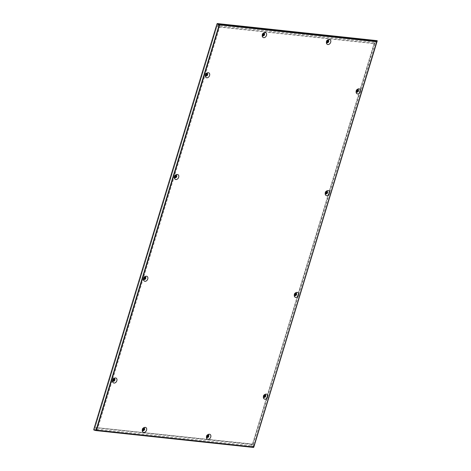<?xml version="1.0" encoding="UTF-8"?>
<svg xmlns="http://www.w3.org/2000/svg" width="471" height="471" viewBox="0 0 471 471"><rect width="100%" height="100%" fill="white"/><g stroke="black" fill="none" stroke-linecap="round" stroke-linejoin="round"><path stroke-width="0.35" stroke-dasharray="2.35 1.77" d="M327.451 192.615A1.566 1.119 -60.9 0 1 326.038 193.958A1.566 1.119 -60.9 0 1 325.055 192.839A1.566 1.119 -60.9 0 1 325.137 192.368A1.566 1.119 -60.9 0 1 325.938 191.261A1.566 1.119 -60.9 0 1 327.198 191.232A1.566 1.119 -60.9 0 1 327.451 192.615M325.173 192.822A2.867 2.049 119.1 0 0 325.019 193.681A2.867 2.049 119.1 0 0 326.821 195.736A2.867 2.049 119.1 0 0 329.406 193.275A2.867 2.049 119.1 0 0 328.952 190.737A2.867 2.049 119.1 0 0 326.633 190.79A2.867 2.049 119.1 0 0 325.173 192.822M296.536 294.369A1.566 1.119 -60.9 0 1 295.123 295.711A1.566 1.119 -60.9 0 1 294.139 294.587A1.566 1.119 -60.9 0 1 294.222 294.122A1.566 1.119 -60.9 0 1 295.023 293.009A1.566 1.119 -60.9 0 1 296.288 292.98A1.566 1.119 -60.9 0 1 296.536 294.369M294.257 294.569A2.867 2.049 119.1 0 0 294.11 295.429A2.867 2.049 119.1 0 0 295.906 297.484A2.867 2.049 119.1 0 0 298.49 295.023A2.867 2.049 119.1 0 0 298.037 292.485A2.867 2.049 119.1 0 0 295.717 292.538A2.867 2.049 119.1 0 0 294.257 294.569M265.62 396.117A1.566 1.119 -60.9 0 1 264.207 397.459A1.566 1.119 -60.9 0 1 263.23 396.335A1.566 1.119 -60.9 0 1 263.307 395.87A1.566 1.119 -60.9 0 1 264.107 394.757A1.566 1.119 -60.9 0 1 265.373 394.727A1.566 1.119 -60.9 0 1 265.62 396.117M263.342 396.323A2.867 2.049 119.1 0 0 263.195 397.177A2.867 2.049 119.1 0 0 264.99 399.237A2.867 2.049 119.1 0 0 267.581 396.776A2.867 2.049 119.1 0 0 267.122 394.233A2.867 2.049 119.1 0 0 264.808 394.286A2.867 2.049 119.1 0 0 263.342 396.323M207.54 74.724A1.566 1.119 -60.9 0 1 206.127 76.066A1.566 1.119 -60.9 0 1 205.144 74.942A1.566 1.119 -60.9 0 1 205.226 74.477A1.566 1.119 -60.9 0 1 206.027 73.364A1.566 1.119 -60.9 0 1 207.293 73.335A1.566 1.119 -60.9 0 1 207.54 74.724M205.262 74.924A2.867 2.049 119.1 0 0 205.109 75.784A2.867 2.049 119.1 0 0 206.91 77.845A2.867 2.049 119.1 0 0 209.495 75.378A2.867 2.049 119.1 0 0 209.042 72.84A2.867 2.049 119.1 0 0 206.722 72.893A2.867 2.049 119.1 0 0 205.262 74.924M176.625 176.472A1.566 1.119 -60.9 0 1 175.212 177.814A1.566 1.119 -60.9 0 1 174.235 176.69A1.566 1.119 -60.9 0 1 174.311 176.225A1.566 1.119 -60.9 0 1 175.112 175.112A1.566 1.119 -60.9 0 1 176.378 175.088A1.566 1.119 -60.9 0 1 176.625 176.472M174.347 176.678A2.867 2.049 119.1 0 0 174.199 177.532A2.867 2.049 119.1 0 0 175.995 179.592A2.867 2.049 119.1 0 0 178.586 177.131A2.867 2.049 119.1 0 0 178.126 174.588A2.867 2.049 119.1 0 0 175.813 174.641A2.867 2.049 119.1 0 0 174.347 176.678M145.71 278.22A1.566 1.119 -60.9 0 1 144.303 279.562A1.566 1.119 -60.9 0 1 143.319 278.443A1.566 1.119 -60.9 0 1 143.402 277.972A1.566 1.119 -60.9 0 1 144.197 276.866A1.566 1.119 -60.9 0 1 145.462 276.836A1.566 1.119 -60.9 0 1 145.71 278.22M143.431 278.426A2.867 2.049 119.1 0 0 143.284 279.285A2.867 2.049 119.1 0 0 145.086 281.34A2.867 2.049 119.1 0 0 147.67 278.879A2.867 2.049 119.1 0 0 147.217 276.342A2.867 2.049 119.1 0 0 144.897 276.395A2.867 2.049 119.1 0 0 143.431 278.426M114.794 379.967A1.566 1.119 -60.9 0 1 113.387 381.316A1.566 1.119 -60.9 0 1 112.404 380.191A1.566 1.119 -60.9 0 1 112.487 379.72A1.566 1.119 -60.9 0 1 113.281 378.613A1.566 1.119 -60.9 0 1 114.547 378.584A1.566 1.119 -60.9 0 1 114.794 379.967M112.522 380.174A2.867 2.049 119.1 0 0 112.369 381.033A2.867 2.049 119.1 0 0 114.17 383.088A2.867 2.049 119.1 0 0 116.755 380.627A2.867 2.049 119.1 0 0 116.302 378.089A2.867 2.049 119.1 0 0 113.982 378.142A2.867 2.049 119.1 0 0 112.522 380.174M208.694 436.246A1.566 1.119 -60.9 0 1 207.287 437.588A1.566 1.119 -60.9 0 1 206.304 436.47A1.566 1.119 -60.9 0 1 206.386 435.999A1.566 1.119 -60.9 0 1 207.181 434.892A1.566 1.119 -60.9 0 1 208.447 434.863A1.566 1.119 -60.9 0 1 208.694 436.246M206.422 436.452A2.867 2.049 119.1 0 0 206.269 437.312A2.867 2.049 119.1 0 0 208.07 439.366A2.867 2.049 119.1 0 0 210.655 436.905A2.867 2.049 119.1 0 0 210.201 434.368A2.867 2.049 119.1 0 0 207.882 434.421A2.867 2.049 119.1 0 0 206.422 436.452M328.64 41.46A1.566 1.119 -60.9 0 1 327.233 42.802A1.566 1.119 -60.9 0 1 326.25 41.683A1.566 1.119 -60.9 0 1 326.332 41.212A1.566 1.119 -60.9 0 1 327.127 40.106A1.566 1.119 -60.9 0 1 328.393 40.076A1.566 1.119 -60.9 0 1 328.64 41.46M326.362 41.666A2.867 2.049 119.1 0 0 326.215 42.52A2.867 2.049 119.1 0 0 328.016 44.58A2.867 2.049 119.1 0 0 330.601 42.119A2.867 2.049 119.1 0 0 330.147 39.576A2.867 2.049 119.1 0 0 327.828 39.629A2.867 2.049 119.1 0 0 326.362 41.666M144.515 429.375A1.566 1.119 -60.9 0 1 143.107 430.718A1.566 1.119 -60.9 0 1 142.124 429.599A1.566 1.119 -60.9 0 1 142.207 429.128A1.566 1.119 -60.9 0 1 143.001 428.021A1.566 1.119 -60.9 0 1 144.267 427.992A1.566 1.119 -60.9 0 1 144.515 429.375M142.236 429.581A2.867 2.049 119.1 0 0 142.089 430.441A2.867 2.049 119.1 0 0 143.891 432.496A2.867 2.049 119.1 0 0 146.475 430.035A2.867 2.049 119.1 0 0 146.022 427.497A2.867 2.049 119.1 0 0 143.702 427.55A2.867 2.049 119.1 0 0 142.236 429.581M264.461 34.589A1.566 1.119 -60.9 0 1 263.053 35.931A1.566 1.119 -60.9 0 1 262.07 34.813A1.566 1.119 -60.9 0 1 262.153 34.342A1.566 1.119 -60.9 0 1 262.948 33.235A1.566 1.119 -60.9 0 1 264.213 33.206A1.566 1.119 -60.9 0 1 264.461 34.589M262.182 34.795A2.867 2.049 119.1 0 0 262.035 35.655A2.867 2.049 119.1 0 0 263.837 37.709A2.867 2.049 119.1 0 0 266.421 35.248A2.867 2.049 119.1 0 0 265.968 32.711A2.867 2.049 119.1 0 0 263.648 32.764A2.867 2.049 119.1 0 0 262.182 34.795M374.981 43.715L253.18 444.612L97.862 427.986L219.663 27.088L374.981 43.715L374.157 43.138L376.105 43.479A2.608 1.86 119.1 0 0 374.922 40.83L219.61 24.204A2.608 1.86 119.1 0 0 219.486 24.198A2.608 1.86 119.1 0 0 216.943 26.441L95.142 427.332A2.608 1.86 119.1 0 0 95.307 429.352A2.608 1.86 119.1 0 0 96.325 429.982L251.638 446.608A2.608 1.86 119.1 0 0 254.305 444.371L375.993 43.597A1.301 0.93 119.1 0 0 375.352 42.496L220.034 25.87A1.301 0.93 119.1 0 0 218.785 26.77L96.849 428.104A1.301 0.93 119.1 0 0 97.491 429.205L252.809 445.831A1.301 0.93 119.1 0 0 254.057 444.936L375.94 43.821M253.18 444.612L252.644 444.312L374.445 43.42L219.133 26.794L97.332 427.686L252.356 444.029L254.305 444.371L254.14 444.712M97.862 427.986L95.06 427.191L96.896 427.88M219.663 27.088L216.86 26.299L218.697 26.988M263.748 33.912A0.718 0.512 119.1 0 0 262.959 35.09A0.718 0.512 119.1 0 0 263.065 35.131M143.802 428.698A0.718 0.512 119.1 0 0 143.013 429.882A0.718 0.512 119.1 0 0 143.119 429.917M327.928 40.783A0.718 0.512 119.1 0 0 327.139 41.96A0.718 0.512 119.1 0 0 327.245 42.001M207.982 435.569A0.718 0.512 119.1 0 0 207.193 436.752A0.718 0.512 119.1 0 0 207.299 436.788M114.082 379.29A0.718 0.512 119.1 0 0 113.293 380.474A0.718 0.512 119.1 0 0 113.399 380.515M144.997 277.543A0.718 0.512 119.1 0 0 144.208 278.726A0.718 0.512 119.1 0 0 144.314 278.761M175.907 175.795A0.718 0.512 119.1 0 0 175.118 176.972A0.718 0.512 119.1 0 0 175.23 177.014M206.822 74.041A0.718 0.512 119.1 0 0 206.033 75.225A0.718 0.512 119.1 0 0 206.145 75.266M264.902 395.44A0.718 0.512 119.1 0 0 264.113 396.617A0.718 0.512 119.1 0 0 264.225 396.659M295.817 293.686A0.718 0.512 119.1 0 0 295.029 294.87A0.718 0.512 119.1 0 0 295.14 294.911M326.733 191.938A0.718 0.512 119.1 0 0 325.944 193.122A0.718 0.512 119.1 0 0 326.05 193.157M360.321 91.527A2.867 2.049 119.1 0 0 359.868 88.984A2.867 2.049 119.1 0 0 357.548 89.037A2.867 2.049 119.1 0 0 356.082 91.074A2.867 2.049 119.1 0 0 355.935 91.927A2.867 2.049 119.1 0 0 357.736 93.988A2.867 2.049 119.1 0 0 360.321 91.527M377.047 40.653L377.218 41.183M376.8 41.707L376.935 40.971M254.034 446.632L253.722 446.537L253.975 446.802M376.906 41.083L253.722 446.537M253.663 446.708L253.504 447.038M252.644 444.312A1.342 0.895 -83.9 0 0 252.409 444.235L97.332 427.686A1.342 0.895 -83.9 0 0 97.091 427.609A1.342 0.895 -83.9 0 0 96.143 428.451A1.342 0.895 -83.9 0 0 96.325 429.982L251.638 446.608L252.809 445.831M95.601 430.194L93.894 429.634L253.669 446.738L253.663 447.085M93.788 429.964L93.894 429.634M93.806 429.935L253.575 447.038L253.669 446.738M96.437 430.217L93.882 429.605M93.782 429.417L216.966 23.962M251.638 446.608A1.342 0.895 -83.9 0 1 251.455 445.077A1.342 0.895 -83.9 0 1 252.409 444.235L374.168 43.067L374.445 43.42A1.342 0.895 96.1 0 1 373.956 41.925A1.342 0.895 96.1 0 1 374.922 40.83L219.61 24.204L220.034 25.87M376.965 41.454L377.03 41.136M377.024 41.042L376.93 41.348M376.953 40.959L217.178 23.856L218.897 24.421M217.272 23.55L217.178 23.856M358.36 90.868A1.566 1.119 -60.9 0 1 356.953 92.21A1.566 1.119 -60.9 0 1 355.97 91.086A1.566 1.119 -60.9 0 1 356.052 90.62A1.566 1.119 -60.9 0 1 356.847 89.514A1.566 1.119 -60.9 0 1 358.113 89.484A1.566 1.119 -60.9 0 1 358.36 90.868M262.418 35.225A1.413 1.007 -60.9 0 1 262.388 34.889A1.413 1.007 -60.9 0 1 262.465 34.465A1.413 1.007 -60.9 0 1 263.183 33.465A1.413 1.007 -60.9 0 1 263.489 33.311M142.472 430.017A1.413 1.007 -60.9 0 1 142.442 429.676A1.413 1.007 -60.9 0 1 142.519 429.252A1.413 1.007 -60.9 0 1 143.237 428.251A1.413 1.007 -60.9 0 1 143.543 428.098M326.597 42.096A1.413 1.007 -60.9 0 1 326.568 41.76A1.413 1.007 -60.9 0 1 326.644 41.336A1.413 1.007 -60.9 0 1 327.363 40.335A1.413 1.007 -60.9 0 1 327.669 40.182M206.651 436.888A1.413 1.007 -60.9 0 1 206.622 436.546A1.413 1.007 -60.9 0 1 206.698 436.122A1.413 1.007 -60.9 0 1 207.417 435.122A1.413 1.007 -60.9 0 1 207.723 434.968M112.752 380.609A1.413 1.007 -60.9 0 1 112.722 380.268A1.413 1.007 -60.9 0 1 112.799 379.844A1.413 1.007 -60.9 0 1 113.517 378.843A1.413 1.007 -60.9 0 1 113.823 378.69M143.667 278.861A1.413 1.007 -60.9 0 1 143.637 278.52A1.413 1.007 -60.9 0 1 143.714 278.096A1.413 1.007 -60.9 0 1 144.432 277.095A1.413 1.007 -60.9 0 1 144.738 276.942M174.582 177.108A1.413 1.007 -60.9 0 1 174.553 176.772A1.413 1.007 -60.9 0 1 174.623 176.348A1.413 1.007 -60.9 0 1 175.347 175.347A1.413 1.007 -60.9 0 1 175.648 175.188M205.491 75.36A1.413 1.007 -60.9 0 1 205.468 75.019A1.413 1.007 -60.9 0 1 205.539 74.601A1.413 1.007 -60.9 0 1 206.257 73.594A1.413 1.007 -60.9 0 1 206.563 73.441M263.577 396.753A1.413 1.007 -60.9 0 1 263.548 396.411A1.413 1.007 -60.9 0 1 263.619 395.993A1.413 1.007 -60.9 0 1 264.343 394.992A1.413 1.007 -60.9 0 1 264.643 394.833M294.487 295.005A1.413 1.007 -60.9 0 1 294.463 294.663A1.413 1.007 -60.9 0 1 294.534 294.24A1.413 1.007 -60.9 0 1 295.258 293.239A1.413 1.007 -60.9 0 1 295.558 293.086M325.402 193.257A1.413 1.007 -60.9 0 1 325.373 192.916A1.413 1.007 -60.9 0 1 325.449 192.492A1.413 1.007 -60.9 0 1 326.168 191.491A1.413 1.007 -60.9 0 1 326.474 191.338M96.172 430.229L96.849 428.104M218.785 26.77L219.409 24.716M96.225 430.158L253.445 446.95L254.057 444.936M375.993 43.597L376.606 41.578L219.404 24.71M357.648 90.191A0.718 0.512 119.1 0 0 356.859 91.368A0.718 0.512 119.1 0 0 356.965 91.409M356.317 91.504A1.413 1.007 -60.9 0 1 356.288 91.168A1.413 1.007 -60.9 0 1 356.364 90.744A1.413 1.007 -60.9 0 1 357.083 89.743A1.413 1.007 -60.9 0 1 357.389 89.584M219.133 26.794A1.342 0.895 96.1 0 1 218.644 25.299A1.342 0.895 96.1 0 1 219.61 24.204M374.922 40.83L375.352 42.496M376.7 41.495L253.498 447.014M96.325 429.982L97.491 429.205M96.06 430.158L219.268 24.645M95.896 430.547L95.548 430.512M253.251 447.079L96.119 430.258M376.535 41.301L219.327 24.474M325.055 192.839L325.019 193.681M325.938 191.261L326.633 190.79M294.139 294.587L294.11 295.429M295.023 293.009L295.717 292.538M263.23 396.335L263.195 397.177M264.107 394.757L264.808 394.286M205.144 74.942L205.109 75.784M206.027 73.364L206.722 72.893M174.235 176.69L174.199 177.532M175.112 175.112L175.813 174.641M143.319 278.443L143.284 279.285M144.197 276.866L144.897 276.395M112.404 380.191L112.369 381.033M113.281 378.613L113.982 378.142M206.304 436.47L206.269 437.312M207.181 434.892L207.882 434.421M326.25 41.683L326.215 42.52M327.127 40.106L327.828 39.629M142.124 429.599L142.089 430.441M143.001 428.021L143.702 427.55M262.07 34.813L262.035 35.655M262.948 33.235L263.648 32.764M219.486 24.198L216.86 26.299L95.06 427.191L95.307 429.352M355.97 91.086L355.935 91.927M356.847 89.514L357.548 89.037M253.286 447.091L96.078 430.264M262.388 34.889L262.353 35.731M263.183 33.465L263.884 32.994M142.442 429.676L142.407 430.518M143.237 428.251L143.938 427.78M326.568 41.76L326.533 42.602M327.363 40.335L328.063 39.864M206.622 436.546L206.586 437.388M207.417 435.122L208.117 434.651M112.722 380.268L112.687 381.11M113.517 378.843L114.218 378.372M143.637 278.52L143.602 279.362M144.432 277.095L145.127 276.624M174.553 176.772L174.517 177.608M175.347 175.347L176.042 174.876M205.468 75.019L205.433 75.86M206.257 73.594L206.957 73.123M263.548 396.411L263.513 397.253M264.343 394.992L265.038 394.515M294.463 294.663L294.428 295.505M295.258 293.239L295.953 292.768M325.373 192.916L325.343 193.758M326.168 191.491L326.868 191.02M356.288 91.168L356.253 92.01M357.083 89.743L357.783 89.272"/><path stroke-width="0.71" d="M263.065 35.131A0.718 0.512 119.1 0 0 263.748 33.912M143.119 429.917A0.718 0.512 119.1 0 0 143.802 428.698M327.245 42.001A0.718 0.512 119.1 0 0 327.928 40.783M207.299 436.788A0.718 0.512 119.1 0 0 207.982 435.569M113.399 380.515A0.718 0.512 119.1 0 0 114.082 379.29M144.314 278.761A0.718 0.512 119.1 0 0 144.997 277.543M175.23 177.014A0.718 0.512 119.1 0 0 175.907 175.795M206.145 75.266A0.718 0.512 119.1 0 0 206.822 74.041M264.225 396.659A0.718 0.512 119.1 0 0 264.902 395.44M295.14 294.911A0.718 0.512 119.1 0 0 295.817 293.686M326.05 193.157A0.718 0.512 119.1 0 0 326.733 191.938M262.977 34.518A0.718 0.512 -60.9 0 1 264.037 34.636A0.718 0.512 -60.9 0 1 262.977 34.518M143.031 429.311A0.718 0.512 -60.9 0 1 144.091 429.422A0.718 0.512 -60.9 0 1 143.031 429.311M327.157 41.389A0.718 0.512 -60.9 0 1 328.216 41.507A0.718 0.512 -60.9 0 1 327.157 41.389M207.211 436.181A0.718 0.512 -60.9 0 1 208.27 436.293A0.718 0.512 -60.9 0 1 207.211 436.181M113.311 379.903A0.718 0.512 -60.9 0 1 114.371 380.015A0.718 0.512 -60.9 0 1 113.311 379.903M144.226 278.149A0.718 0.512 -60.9 0 1 145.286 278.267A0.718 0.512 -60.9 0 1 144.226 278.149M175.141 176.401A0.718 0.512 -60.9 0 1 176.195 176.513A0.718 0.512 -60.9 0 1 175.141 176.401M206.051 74.653A0.718 0.512 -60.9 0 1 207.11 74.765A0.718 0.512 -60.9 0 1 206.051 74.653M264.137 396.046A0.718 0.512 -60.9 0 1 265.197 396.158A0.718 0.512 -60.9 0 1 264.137 396.046M295.046 294.298A0.718 0.512 -60.9 0 1 296.106 294.41A0.718 0.512 -60.9 0 1 295.046 294.298M325.961 192.545A0.718 0.512 -60.9 0 1 327.021 192.663A0.718 0.512 -60.9 0 1 325.961 192.545M253.816 447.132L95.554 430.194L93.753 429.475L216.966 23.962L217.272 23.55L377.047 40.653L253.816 447.132L377.03 41.136M377.247 41.071L377.088 41.401M93.876 429.67L93.788 429.964L95.548 430.512L96.237 430.406L95.601 430.194M95.548 430.512L95.642 430.206M253.663 447.085L253.357 447.403M253.645 447.044L253.645 447.061A0.542 0.365 -83.9 0 1 253.551 447.25L253.633 447.397M217.261 23.579L219.021 24.127L218.927 24.433L216.937 24.027M377.018 41.283L376.835 41.472A0.542 0.365 -83.9 0 1 376.806 41.689L376.8 41.707M377.189 40.7L377.094 41.006M218.927 24.433L219.521 24.633L219.021 24.127L219.415 24.168L377.024 41.042M218.897 24.421L217.125 23.927M263.489 33.311A1.413 1.007 -60.9 0 1 264.549 34.689A1.413 1.007 -60.9 0 1 263.43 35.873A1.413 1.007 -60.9 0 1 262.418 35.225M143.543 428.098A1.413 1.007 -60.9 0 1 144.603 429.475A1.413 1.007 -60.9 0 1 143.484 430.665A1.413 1.007 -60.9 0 1 142.472 430.017M327.669 40.182A1.413 1.007 -60.9 0 1 328.729 41.56A1.413 1.007 -60.9 0 1 327.61 42.743A1.413 1.007 -60.9 0 1 326.597 42.096M207.723 434.968A1.413 1.007 -60.9 0 1 208.783 436.346A1.413 1.007 -60.9 0 1 207.664 437.535A1.413 1.007 -60.9 0 1 206.651 436.888M113.823 378.69A1.413 1.007 -60.9 0 1 114.883 380.068A1.413 1.007 -60.9 0 1 113.764 381.257A1.413 1.007 -60.9 0 1 112.752 380.609M144.738 276.942A1.413 1.007 -60.9 0 1 145.798 278.32A1.413 1.007 -60.9 0 1 144.679 279.503A1.413 1.007 -60.9 0 1 143.667 278.861M175.648 175.188A1.413 1.007 -60.9 0 1 176.713 176.572A1.413 1.007 -60.9 0 1 175.589 177.755A1.413 1.007 -60.9 0 1 174.582 177.108M206.563 73.441A1.413 1.007 -60.9 0 1 207.623 74.818A1.413 1.007 -60.9 0 1 206.504 76.008A1.413 1.007 -60.9 0 1 205.491 75.36M264.643 394.833A1.413 1.007 -60.9 0 1 265.709 396.217A1.413 1.007 -60.9 0 1 264.584 397.4A1.413 1.007 -60.9 0 1 263.577 396.753M295.558 293.086A1.413 1.007 -60.9 0 1 296.624 294.463A1.413 1.007 -60.9 0 1 295.5 295.653A1.413 1.007 -60.9 0 1 294.487 295.005M326.474 191.338A1.413 1.007 -60.9 0 1 327.533 192.716A1.413 1.007 -60.9 0 1 326.415 193.905A1.413 1.007 -60.9 0 1 325.402 193.257M376.806 41.689L219.592 24.881A0.542 0.365 96.1 0 0 219.627 24.645L219.521 24.633M356.965 91.409A0.718 0.512 119.1 0 0 357.648 90.191M266.509 35.349A2.714 1.943 -60.9 0 1 264.06 37.68A2.714 1.943 -60.9 0 1 262.353 35.731A2.714 1.943 -60.9 0 1 262.494 34.919A2.714 1.943 -60.9 0 1 263.884 32.994A2.714 1.943 -60.9 0 1 266.08 32.941A2.714 1.943 -60.9 0 1 266.509 35.349M146.563 430.135A2.714 1.943 -60.9 0 1 144.114 432.466A2.714 1.943 -60.9 0 1 142.407 430.518A2.714 1.943 -60.9 0 1 142.548 429.705A2.714 1.943 -60.9 0 1 143.938 427.78A2.714 1.943 -60.9 0 1 146.134 427.727A2.714 1.943 -60.9 0 1 146.563 430.135M330.689 42.219A2.714 1.943 -60.9 0 1 328.24 44.551A2.714 1.943 -60.9 0 1 326.533 42.602A2.714 1.943 -60.9 0 1 326.674 41.789A2.714 1.943 -60.9 0 1 328.063 39.864A2.714 1.943 -60.9 0 1 330.259 39.811A2.714 1.943 -60.9 0 1 330.689 42.219M210.743 437.006A2.714 1.943 -60.9 0 1 208.294 439.337A2.714 1.943 -60.9 0 1 206.586 437.388A2.714 1.943 -60.9 0 1 206.728 436.576A2.714 1.943 -60.9 0 1 208.117 434.651A2.714 1.943 -60.9 0 1 210.313 434.598A2.714 1.943 -60.9 0 1 210.743 437.006M116.843 380.727A2.714 1.943 -60.9 0 1 114.394 383.058A2.714 1.943 -60.9 0 1 112.687 381.11A2.714 1.943 -60.9 0 1 112.828 380.297A2.714 1.943 -60.9 0 1 114.218 378.372A2.714 1.943 -60.9 0 1 116.414 378.325A2.714 1.943 -60.9 0 1 116.843 380.727M147.759 278.979A2.714 1.943 -60.9 0 1 145.309 281.311A2.714 1.943 -60.9 0 1 143.602 279.362A2.714 1.943 -60.9 0 1 143.743 278.549A2.714 1.943 -60.9 0 1 145.127 276.624A2.714 1.943 -60.9 0 1 147.323 276.571A2.714 1.943 -60.9 0 1 147.759 278.979M178.668 177.231A2.714 1.943 -60.9 0 1 176.219 179.557A2.714 1.943 -60.9 0 1 174.517 177.608A2.714 1.943 -60.9 0 1 174.659 176.802A2.714 1.943 -60.9 0 1 176.042 174.876A2.714 1.943 -60.9 0 1 178.238 174.823A2.714 1.943 -60.9 0 1 178.668 177.231M209.583 75.478A2.714 1.943 -60.9 0 1 207.134 77.809A2.714 1.943 -60.9 0 1 205.433 75.86A2.714 1.943 -60.9 0 1 205.574 75.048A2.714 1.943 -60.9 0 1 206.957 73.123A2.714 1.943 -60.9 0 1 209.153 73.076A2.714 1.943 -60.9 0 1 209.583 75.478M267.663 396.87A2.714 1.943 -60.9 0 1 265.214 399.202A2.714 1.943 -60.9 0 1 263.513 397.253A2.714 1.943 -60.9 0 1 263.654 396.441A2.714 1.943 -60.9 0 1 265.038 394.515A2.714 1.943 -60.9 0 1 267.234 394.468A2.714 1.943 -60.9 0 1 267.663 396.87M298.579 295.123A2.714 1.943 -60.9 0 1 296.129 297.454A2.714 1.943 -60.9 0 1 294.428 295.505A2.714 1.943 -60.9 0 1 294.569 294.693A2.714 1.943 -60.9 0 1 295.953 292.768A2.714 1.943 -60.9 0 1 298.149 292.721A2.714 1.943 -60.9 0 1 298.579 295.123M329.494 193.375A2.714 1.943 -60.9 0 1 327.045 195.706A2.714 1.943 -60.9 0 1 325.343 193.758A2.714 1.943 -60.9 0 1 325.485 192.945A2.714 1.943 -60.9 0 1 326.868 191.02A2.714 1.943 -60.9 0 1 329.064 190.967A2.714 1.943 -60.9 0 1 329.494 193.375M219.592 24.881L96.437 430.217A0.542 0.365 96.1 0 1 96.343 430.417M356.877 90.797A0.718 0.512 -60.9 0 1 357.936 90.909A0.718 0.512 -60.9 0 1 356.877 90.797M356.394 91.197A2.714 1.943 -60.9 0 1 357.783 89.272A2.714 1.943 -60.9 0 1 359.979 89.219A2.714 1.943 -60.9 0 1 360.409 91.627A2.714 1.943 -60.9 0 1 357.96 93.953A2.714 1.943 -60.9 0 1 356.253 92.01A2.714 1.943 -60.9 0 1 356.394 91.197M357.389 89.584A1.413 1.007 -60.9 0 1 358.449 90.968A1.413 1.007 -60.9 0 1 357.33 92.151A1.413 1.007 -60.9 0 1 356.317 91.504M377.012 41.595L253.804 447.109M253.157 447.385L96.143 430.576M96.031 430.223L219.239 24.704M95.725 430.553L253.575 447.45"/></g></svg>
